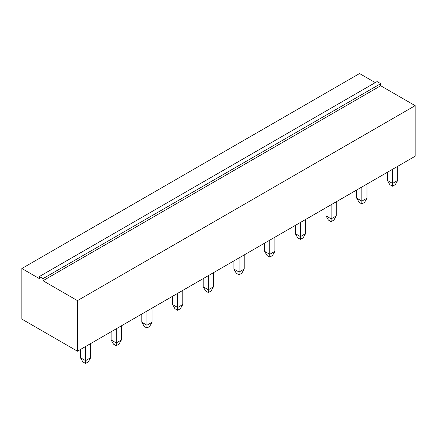 <?xml version="1.0" encoding="UTF-8"?>
<svg xmlns="http://www.w3.org/2000/svg" width="437" height="437" viewBox="0 0 437 437"><rect width="100%" height="100%" fill="white"/><g stroke="black" fill="none" stroke-linecap="round" stroke-linejoin="round"><path stroke-width="0.66" d="M415.15 105.645L415.15 156.238L77.447 351.206L77.447 300.618L415.15 105.645L380.703 85.756L380.703 83.664L377.076 81.572L39.374 276.539L39.374 278.631L21.85 268.515L359.553 73.547L375.263 82.615M77.447 300.618L43.001 280.729L43.001 278.631L39.374 276.539M380.703 85.756L43.001 280.729M77.447 351.206L21.85 319.108L21.85 268.515M380.703 83.664L43.001 278.631M305.583 219.494L305.583 233.626L300.448 236.592L295.308 233.626L295.308 225.426M300.448 222.46L300.448 239.383L297.728 237.81L295.308 233.626M331.148 204.734L331.148 218.866L326.013 215.9L326.013 207.701M336.282 201.768L336.282 215.9L331.148 218.866L331.148 221.657L328.427 220.09L326.013 215.9M392.546 169.288L392.546 183.42L387.411 180.454L387.411 172.254M397.686 166.322L397.686 180.454L392.546 183.42L392.546 186.211L389.826 184.638L387.411 180.454M366.987 184.048L366.987 198.174L361.847 201.14L356.712 198.174L356.712 189.975M361.847 187.009L361.847 203.932L359.127 202.364L356.712 198.174M269.749 240.186L269.749 254.318L264.609 251.351L264.609 243.152M274.884 237.22L274.884 251.351L269.749 254.318L269.749 257.109L267.029 255.536L264.609 251.351M146.947 311.084L146.947 325.215L141.812 322.249L141.812 314.05M152.081 308.118L152.081 322.249L146.947 325.215L146.947 328.007L144.226 326.434L141.812 322.249M182.786 290.392L182.786 304.523L177.646 307.49L172.511 304.523L172.511 296.324M177.646 293.358L177.646 310.281L174.926 308.713L172.511 304.523M244.185 254.946L244.185 269.077L239.05 272.038L233.91 269.077L233.91 260.873M239.05 257.912L239.05 274.829L236.33 273.262L233.91 269.077M208.345 275.632L208.345 289.764L203.21 286.798L203.21 278.598M213.485 272.666L213.485 286.798L208.345 289.764L208.345 292.555L205.63 290.987L203.21 286.798M116.247 328.81L116.247 342.941L111.113 339.975L111.113 331.776M121.382 325.844L121.382 339.975L116.247 342.941L116.247 345.733L113.527 344.159L111.113 339.975M90.683 343.564L90.683 357.695L85.548 360.662L80.408 357.695L80.408 349.496M85.548 346.53L85.548 363.453L82.828 361.885L80.408 357.695M300.448 239.383L303.169 237.81L305.583 233.626M331.148 221.657L333.868 220.09L336.282 215.9M392.546 186.211L395.267 184.638L397.686 180.454M361.847 203.932L364.567 202.364L366.987 198.174M269.749 257.109L272.47 255.536L274.884 251.351M146.947 328.007L149.667 326.434L152.081 322.249M177.646 310.281L180.366 308.713L182.786 304.523M239.05 274.829L241.765 273.262L244.185 269.077M208.345 292.555L211.066 290.987L213.485 286.798M116.247 345.733L118.968 344.159L121.382 339.975M85.548 363.453L88.269 361.885L90.683 357.695"/></g></svg>
